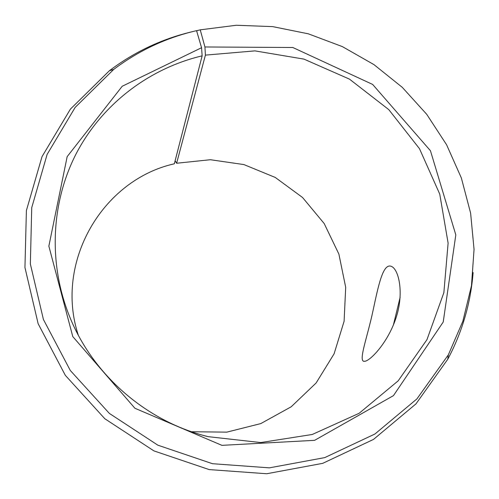 <?xml version="1.0" encoding="UTF-8"?>
<svg xmlns="http://www.w3.org/2000/svg" width="499" height="499" viewBox="0 0 499 499"><rect width="100%" height="100%" fill="white"/><g stroke="black" fill="none" stroke-linecap="round" stroke-linejoin="round"><path stroke-width="0.75" d="M196.799 31.456L196.98 30.651L200.236 29.834L204.933 46.968L205.407 55.121L176.621 163.242L175.124 160.753M176.621 163.242L210.385 159.724L243.93 164.583L275.267 177.451L302.562 197.504L324.2 223.564L338.89 254.097L345.695 287.318L344.104 321.256L334.087 353.835L316.123 382.983L291.204 406.785L260.802 423.582L226.845 432.134L191.554 431.741M78.281 335.122C54.204 261.856 102.725 179.746 174.338 163.797L202.145 55.851L201.559 47.723L122.205 86.258L67.165 156.642L48.858 246.138L72.773 336.569L134.911 408.263L221.924 445.351L314.632 440.324L393.449 395.638L443.218 322.023L455.812 234.892L430.45 150.735L372.647 84.431L292.826 47.505L204.933 46.968M200.236 29.834L236.345 25.256L272.685 26.622L308.32 33.82L342.358 46.607L373.938 64.608L402.3 87.369L426.72 114.308L446.586 144.754L461.357 177.975L470.619 213.135L474.05 249.357L471.48 285.696L462.872 321.194L448.339 354.858L416.908 398.919L374.924 434.011L324.73 457.614L269.385 467.85L212.48 463.702L157.865 445.183L109.35 413.403L70.315 370.507L43.419 319.497L30.352 263.959L31.73 207.69L47.124 154.403L75.156 107.41L113.71 69.423C138.697 50.574 166.317 37.65 196.562 30.651L201.559 47.723M473.114 272.535C470.694 303.068 462.249 331.985 447.765 359.274L415.979 403.872L373.508 439.413L322.728 463.34L266.728 473.744L209.15 469.584L153.892 450.878L104.809 418.73L65.325 375.329L38.136 323.714L24.95 267.508L26.391 210.572L42.016 156.655L70.409 109.113L109.437 70.69C134.106 52.083 161.327 39.178 191.098 31.98M205.407 55.121L254.927 50.879L303.941 59.113L349.462 79.123L388.771 109.612L419.503 148.714L439.744 194.111L448.114 243.094L443.867 292.657L426.976 339.632L398.196 380.831L359.155 413.278L312.287 434.467L260.746 442.557L208.22 436.669C147.748 421.929 94.879 376.826 70.783 319.441C48.029 265.593 50.586 203.667 76.079 153.91C101.883 104.254 149.045 68.432 202.145 55.851M364.969 361.282L363.403 361.189C358.968 359.031 367.595 336.264 373.04 310.565C378.51 285.135 383.026 262.636 391.522 266.435C398.801 269.566 404.165 292.882 396.225 317.283C388.422 341.647 371.131 360.166 364.969 361.282M400.136 297.285L393.368 325.105M113.71 69.423L109.437 70.69M448.339 354.858L447.765 359.274M363.403 361.189L363.939 361.332"/></g></svg>
